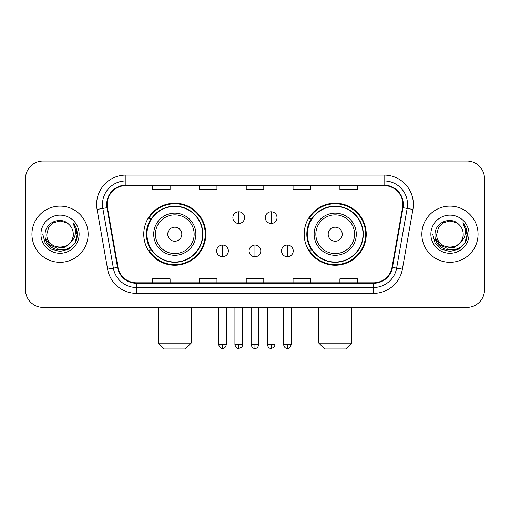 <?xml version="1.0" encoding="UTF-8"?>
<svg xmlns="http://www.w3.org/2000/svg" width="510" height="510" viewBox="0 0 510 510"><rect width="100%" height="100%" fill="white"/><g stroke="black" fill="none" stroke-linecap="round" stroke-linejoin="round"><path stroke-width="0.76" d="M304.177 234.217A31.027 31.027 0 0 0 335.21 265.245A31.027 31.027 0 0 0 366.237 234.217A31.027 31.027 0 0 0 335.21 203.184A31.027 31.027 0 0 0 304.177 234.217M143.763 234.217A31.027 31.027 0 0 0 174.79 265.245A31.027 31.027 0 0 0 205.823 234.217A31.027 31.027 0 0 0 174.79 203.184A31.027 31.027 0 0 0 143.763 234.217M151.202 250.021A28.394 28.394 0 0 1 151.202 218.407M311.623 250.021A28.394 28.394 0 0 1 311.623 218.407M25.5 178.596L25.5 289.833A17.563 17.563 0 0 0 43.063 307.396L466.937 307.396A17.563 17.563 0 0 0 484.5 289.833L484.5 178.596A17.563 17.563 0 0 0 466.937 161.032L43.063 161.032A17.563 17.563 0 0 0 25.5 178.596L25.5 289.833M31.939 234.217A28.101 28.101 0 0 0 60.04 262.318A28.101 28.101 0 0 0 88.147 234.217A28.101 28.101 0 0 0 60.04 206.116A28.101 28.101 0 0 0 31.939 234.217A28.101 28.101 0 0 0 60.04 262.318A28.101 28.101 0 0 0 88.147 234.217A28.101 28.101 0 0 0 60.04 206.116A28.101 28.101 0 0 0 31.939 234.217M421.853 234.217A28.101 28.101 0 0 0 449.96 262.318A28.101 28.101 0 0 0 478.061 234.217A28.101 28.101 0 0 0 449.96 206.116A28.101 28.101 0 0 0 421.853 234.217A28.101 28.101 0 0 0 449.96 262.318A28.101 28.101 0 0 0 478.061 234.217A28.101 28.101 0 0 0 449.96 206.116A28.101 28.101 0 0 0 421.853 234.217M107.17 204.357A18.736 18.736 0 0 1 125.906 185.621L384.094 185.621A18.736 18.736 0 0 1 402.543 207.608L392.011 267.329A18.736 18.736 0 0 1 373.562 282.808L136.438 282.808A18.736 18.736 0 0 1 117.989 267.329L107.457 207.608A18.736 18.736 0 0 1 107.17 204.357M106.705 204.357A19.201 19.201 0 0 0 106.998 207.691L117.523 267.412A19.201 19.201 0 0 0 136.438 283.279L373.562 283.279A19.201 19.201 0 0 0 392.477 267.412L403.002 207.691A19.201 19.201 0 0 0 384.094 185.155L125.906 185.155A19.201 19.201 0 0 0 106.705 204.357M97.078 209.438A29.274 29.274 0 0 1 125.906 175.083L384.094 175.083A29.274 29.274 0 0 1 412.921 209.438L402.39 269.159A29.274 29.274 0 0 1 373.562 293.346L136.438 293.346A29.274 29.274 0 0 1 107.61 269.159L97.078 209.438L102.841 208.424A23.415 23.415 0 0 1 125.906 180.942L384.094 180.942A23.415 23.415 0 0 1 407.158 208.424L396.627 268.139A23.415 23.415 0 0 1 373.562 287.493L136.438 287.493A23.415 23.415 0 0 1 113.373 268.139L102.841 208.424A23.415 23.415 0 0 1 102.491 204.357M466.937 161.032L43.063 161.032M43.063 307.396L466.937 307.396M484.5 289.833L484.5 178.596M392.477 267.412L396.627 268.139L407.158 208.424L412.921 209.438M246.215 185.621L246.215 189.586L263.785 189.586L263.785 185.621M199.384 185.621L199.384 189.586L216.948 189.586L216.948 185.621M152.547 185.621L152.547 189.586L170.11 189.586L170.11 185.621M293.052 185.621L293.052 189.586L310.615 189.586L310.615 185.621M339.889 185.621L339.889 189.586L357.453 189.586L357.453 185.621M263.785 282.808L263.785 278.842L246.215 278.842L246.215 282.808M216.948 282.808L216.948 278.842L199.384 278.842L199.384 282.808M170.11 282.808L170.11 278.842L152.547 278.842L152.547 282.808M310.615 282.808L310.615 278.842L293.052 278.842L293.052 282.808M357.453 282.808L357.453 278.842L339.889 278.842L339.889 282.808M73.274 234.217C74.084 251.283 46.002 251.283 46.812 234.217L48.584 227.6L53.429 222.755L60.04 220.983L66.657 222.755L68.71 224.221C60.588 215.711 44.956 222.717 45.103 234.217C43.618 254.643 76.736 255.178 77.271 235.206L77.297 234.217C77.246 229.876 75.805 226.064 72.968 222.781C75.123 226.325 75.888 230.137 75.251 234.217C74.632 237.685 72.943 240.522 70.182 242.715A13.235 13.235 0 0 0 73.274 234.217C74.084 251.283 46.002 251.283 46.812 234.217C46.002 251.283 74.084 251.283 73.274 234.217A13.235 13.235 0 0 0 68.71 224.221M70.182 242.715C63.157 252.208 46.123 246.139 46.812 234.217M71.024 242.008L65.05 247.178L57.222 248.268L50.018 245.01L45.517 238.508M40.953 234.217A19.087 19.087 0 0 0 60.04 253.304A19.087 19.087 0 0 0 79.126 234.217A19.087 19.087 0 0 0 60.04 215.131A19.087 19.087 0 0 0 40.953 234.217M72.968 222.781L77.29 234.721L76.487 228.99L77.29 234.721L76.487 228.99L77.29 234.721L73.096 222.927L77.29 234.715L73.096 222.927L77.297 234.217L74.989 242.843L68.671 249.16L60.04 251.475L51.414 249.16L45.097 242.843L42.789 234.217M73.096 222.927L77.29 234.727M185.328 348.967L164.252 348.967L158.4 343.109L191.186 343.109L185.328 348.967M181.815 234.217A7.025 7.025 0 0 0 174.79 227.192A7.025 7.025 0 0 0 167.764 234.217A7.025 7.025 0 0 0 174.79 241.243A7.025 7.025 0 0 0 181.815 234.217M195.865 234.217A21.076 21.076 0 0 0 174.79 213.142A21.076 21.076 0 0 0 153.714 234.217A21.076 21.076 0 0 0 174.79 255.293A21.076 21.076 0 0 0 195.865 234.217A21.076 21.076 0 0 1 174.79 255.293A21.076 21.076 0 0 1 153.714 234.217M202.604 234.217A27.808 27.808 0 0 0 174.79 206.41A27.808 27.808 0 0 0 146.982 234.217A27.808 27.808 0 0 0 174.79 262.025A27.808 27.808 0 0 0 202.604 234.217M205.237 234.217A30.447 30.447 0 0 1 148.773 250.021L151.597 250.021A28.069 28.069 0 0 0 193.366 255.268A28.069 28.069 0 0 0 193.366 213.167A28.069 28.069 0 0 0 151.597 218.407L148.773 218.407A30.447 30.447 0 0 1 205.237 234.217M345.748 348.967L324.672 348.967L318.814 343.109L351.6 343.109L345.748 348.967M342.236 234.217A7.025 7.025 0 0 0 335.21 227.192A7.025 7.025 0 0 0 328.185 234.217A7.025 7.025 0 0 0 335.21 241.243A7.025 7.025 0 0 0 342.236 234.217M356.286 234.217A21.076 21.076 0 0 0 335.21 213.142A21.076 21.076 0 0 0 314.134 234.217A21.076 21.076 0 0 0 335.21 255.293A21.076 21.076 0 0 0 356.286 234.217A21.076 21.076 0 0 1 335.21 255.293A21.076 21.076 0 0 1 314.134 234.217M363.018 234.217A27.808 27.808 0 0 0 335.21 206.41A27.808 27.808 0 0 0 307.396 234.217A27.808 27.808 0 0 0 335.21 262.025A27.808 27.808 0 0 0 363.018 234.217M365.651 234.217A30.447 30.447 0 0 1 309.188 250.021L312.012 250.021A28.069 28.069 0 0 0 353.781 255.268A28.069 28.069 0 0 0 353.781 213.167A28.069 28.069 0 0 0 312.012 218.407L309.188 218.407A30.447 30.447 0 0 1 365.651 234.217M238.725 211.79A5.852 5.852 0 0 0 232.872 217.649A5.852 5.852 0 0 0 238.725 223.501A5.852 5.852 0 0 0 244.577 217.649A5.852 5.852 0 0 0 238.725 211.79L238.725 223.501A5.852 5.852 0 0 0 244.577 217.649A5.852 5.852 0 0 0 238.725 211.79M271.161 211.79A5.852 5.852 0 0 0 265.302 217.649A5.852 5.852 0 0 0 271.161 223.501A5.852 5.852 0 0 0 277.013 217.649A5.852 5.852 0 0 0 271.161 211.79L271.161 223.501A5.852 5.852 0 0 0 277.013 217.649A5.852 5.852 0 0 0 271.161 211.79M222.507 245.049A5.852 5.852 0 0 0 216.654 250.901A5.852 5.852 0 0 0 222.507 256.76A5.852 5.852 0 0 0 228.359 250.901A5.852 5.852 0 0 0 222.507 245.049L222.507 256.76A5.852 5.852 0 0 0 228.359 250.901A5.852 5.852 0 0 0 222.507 245.049M254.943 245.049A5.852 5.852 0 0 0 249.084 250.901A5.852 5.852 0 0 0 254.943 256.76A5.852 5.852 0 0 0 260.795 250.901A5.852 5.852 0 0 0 254.943 245.049L254.943 256.76A5.852 5.852 0 0 0 260.795 250.901A5.852 5.852 0 0 0 254.943 245.049M287.379 245.049A5.852 5.852 0 0 0 281.52 250.901A5.852 5.852 0 0 0 287.379 256.76A5.852 5.852 0 0 0 293.231 250.901A5.852 5.852 0 0 0 287.379 245.049L287.379 256.76A5.852 5.852 0 0 0 293.231 250.901A5.852 5.852 0 0 0 287.379 245.049M463.188 234.217C463.998 251.283 435.916 251.283 436.726 234.217L438.498 227.6L443.343 222.755L449.96 220.983L456.571 222.755L458.624 224.221C450.508 215.711 434.871 222.717 435.017 234.217C433.532 254.643 466.65 255.178 467.185 235.206L467.211 234.217C467.166 229.876 465.719 226.064 462.882 222.781C465.043 226.325 465.802 230.137 465.165 234.217C464.546 237.685 462.857 240.522 460.096 242.715A13.235 13.235 0 0 0 463.188 234.217C463.998 251.283 435.916 251.283 436.726 234.217C435.916 251.283 463.998 251.283 463.188 234.217A13.235 13.235 0 0 0 458.624 224.221M460.096 242.715C453.071 252.208 436.037 246.139 436.726 234.217M460.938 242.008L454.965 247.178L447.136 248.268L439.932 245.01L435.432 238.508M430.873 234.217A19.087 19.087 0 0 0 449.96 253.304A19.087 19.087 0 0 0 469.047 234.217A19.087 19.087 0 0 0 449.96 215.131A19.087 19.087 0 0 0 430.873 234.217M462.882 222.781L467.205 234.721L466.401 228.99L467.205 234.721L466.401 228.99L467.205 234.721L463.01 222.927L467.205 234.715L463.01 222.927L467.211 234.217L464.903 242.843L458.586 249.16L449.96 251.475L441.328 249.16L435.011 242.843L432.703 234.217M463.01 222.927L467.205 234.727M384.094 175.083L384.094 185.155M102.841 208.424L106.998 207.691M136.438 293.346L136.438 283.279M373.562 283.279L373.562 293.346M107.61 269.159L117.523 267.412M403.002 207.691L407.158 208.424M125.906 175.083L125.906 185.155M396.627 268.139L402.39 269.159M194.157 234.217A19.361 19.361 0 0 0 174.79 214.857A19.361 19.361 0 0 0 155.429 234.217A19.361 19.361 0 0 0 174.79 253.578A19.361 19.361 0 0 0 194.157 234.217M354.571 234.217A19.361 19.361 0 0 0 335.21 214.857A19.361 19.361 0 0 0 315.843 234.217A19.361 19.361 0 0 0 335.21 253.578A19.361 19.361 0 0 0 354.571 234.217M238.725 344.575L234.919 344.575C235.582 347.291 236.85 348.559 238.725 348.381L238.725 344.575L242.53 344.575L242.53 307.396M271.161 344.575L267.355 344.575C268.018 347.291 269.286 348.559 271.161 348.381L271.161 344.575L274.966 344.575L274.966 307.396M222.507 344.575L218.701 344.575C219.364 347.291 220.632 348.559 222.507 348.381L222.507 344.575L226.312 344.575L226.312 307.396M254.943 344.575L251.137 344.575C251.8 347.291 253.068 348.559 254.943 348.381L254.943 344.575L258.748 344.575L258.748 307.396M287.379 344.575L283.573 344.575C284.236 347.291 285.504 348.559 287.379 348.381L287.379 344.575L291.184 344.575L291.184 307.396M191.186 307.396L191.186 343.109M158.4 307.396L158.4 343.109M351.6 307.396L351.6 343.109M318.814 307.396L318.814 343.109M234.919 344.575L234.919 307.396M242.53 344.575C241.995 345.755 243.34 347.093 238.725 348.381M267.355 344.575L267.355 307.396M274.966 344.575C274.425 345.755 275.776 347.093 271.161 348.381M218.701 344.575L218.701 307.396M226.312 344.575C225.649 347.291 224.381 348.559 222.507 348.381M251.137 344.575L251.137 307.396M258.748 344.575C258.085 347.291 256.817 348.559 254.943 348.381M283.573 344.575L283.573 307.396M291.184 344.575C290.515 347.291 289.246 348.559 287.379 348.381"/></g></svg>
